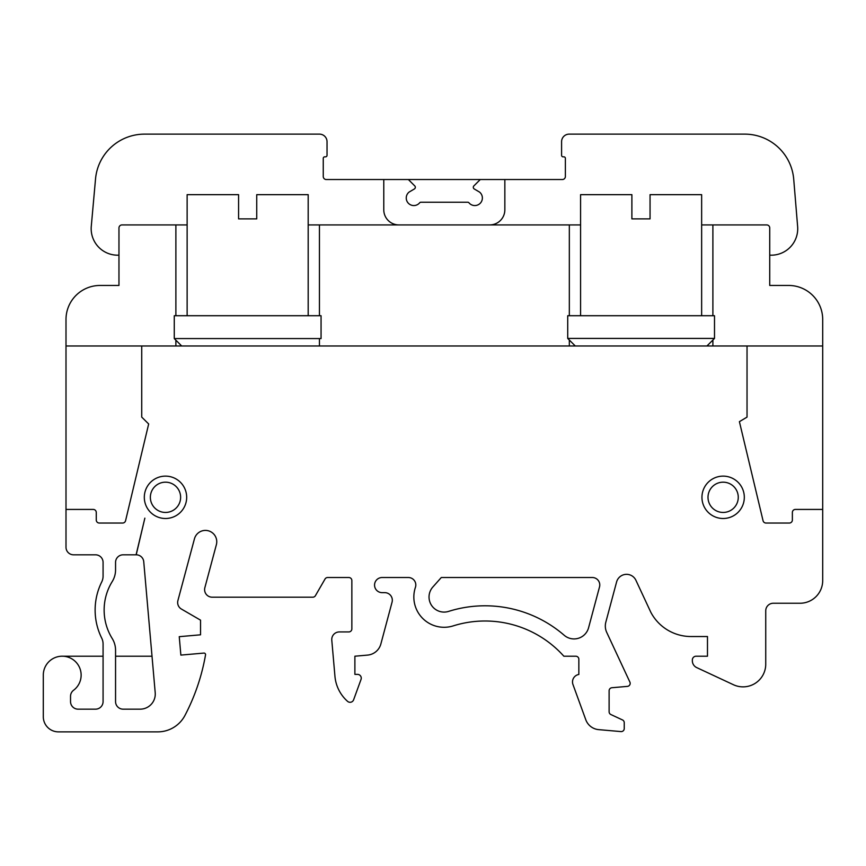 <?xml version="1.0" encoding="UTF-8"?>
<svg xmlns="http://www.w3.org/2000/svg" width="866" height="866" viewBox="0 0 866 866"><rect width="100%" height="100%" fill="white"/><g stroke="black" fill="none" stroke-linecap="round" stroke-linejoin="round"><path stroke-width="1.3" d="M765.999 523.042L789.337 523.042L765.999 523.042A3.031 3.031 0 0 1 763.054 520.715L739.402 421.655L747.033 417.109L747.033 345.989L141.732 345.989L141.732 417.109L148.671 423.972L125.57 520.715A3.031 3.031 0 0 1 122.626 523.042L99.287 523.042A3.031 3.031 0 0 1 96.267 520.011A3.031 3.031 0 0 0 99.287 523.042M641.111 338.422L714.504 338.422L714.504 315.722L567.717 315.722L567.717 338.422L641.111 338.422M792.368 512.445L792.368 520.011A3.031 3.031 0 0 1 789.337 523.042A3.031 3.031 0 0 0 792.368 520.011L792.368 512.445A3.031 3.031 0 0 1 795.389 509.425L822.7 509.425L822.7 580.545A22.7 22.7 0 0 1 800 603.245L773.306 603.245A7.567 7.567 0 0 0 765.739 610.811L765.739 664.157A22.7 22.7 0 0 1 733.448 684.735L696.719 667.599A7.567 7.567 0 0 1 692.345 660.747L692.345 659.989A3.778 3.778 0 0 1 696.123 656.212L707.479 656.212L707.479 636.532L691.003 636.532A45.4 45.4 0 0 1 650.853 612.338L635.925 580.307A10.327 10.327 0 0 0 616.581 582.006L605.832 622.145A15.058 15.058 0 0 0 606.73 632.407L629.896 682.083A3.031 3.031 0 0 1 627.417 686.381L611.883 687.734A3.031 3.031 0 0 0 609.112 690.754L609.112 711.787A3.031 3.031 0 0 0 610.866 714.526L622.502 719.949A3.031 3.031 0 0 1 624.245 722.699L624.245 728.566A3.031 3.031 0 0 1 620.954 731.586L598.687 729.637A15.133 15.133 0 0 1 585.784 719.733L572.967 684.519A7.567 7.567 0 0 1 578.845 674.462L578.845 659.243A3.031 3.031 0 0 0 575.825 656.222L563.863 656.222A105.879 105.879 0 0 0 453.199 625.891A30.278 30.278 0 0 1 415.42 587.354A7.458 7.458 0 0 0 408.351 577.514L382.123 577.514A7.567 7.567 0 0 0 374.556 585.08A7.567 7.567 0 0 0 382.123 592.647L384.753 592.647A7.567 7.567 0 0 1 392.06 602.173L380.878 643.936A15.133 15.133 0 0 1 367.574 655.097L354.887 656.212L354.887 674.365L357.474 674.365A3.778 3.778 0 0 1 361.025 679.442L353.62 699.804A3.778 3.778 0 0 1 347.558 701.341A37.833 37.833 0 0 1 334.947 676.314L331.786 640.158A7.567 7.567 0 0 1 339.32 631.931L348.836 631.931A3.031 3.031 0 0 0 351.856 628.911L351.856 580.545A3.031 3.031 0 0 0 348.836 577.514L327.651 577.514A3.031 3.031 0 0 0 325.031 579.029L315.419 595.678A3.031 3.031 0 0 1 312.799 597.194L212.17 597.194A7.567 7.567 0 0 1 204.863 587.668L216.37 544.692A11.345 11.345 0 0 0 208.349 530.793A11.345 11.345 0 0 0 194.449 538.825L177.909 600.56A7.567 7.567 0 0 0 181.416 609.058L200.533 620.153L200.533 634.81L179.251 636.672L180.864 655.097L203.889 653.083A1.537 1.537 0 0 1 205.534 654.869A207.353 207.353 0 0 1 184.978 715.392A30.721 30.721 0 0 1 157.764 731.867L58.433 731.867A15.133 15.133 0 0 1 43.3 716.734L43.3 675.123A18.911 18.911 0 0 1 70.676 658.203A18.911 18.911 0 0 1 73.567 690.256A7.567 7.567 0 0 0 70.536 696.307L70.536 701.601A7.567 7.567 0 0 0 78.102 709.167L95.509 709.167A7.567 7.567 0 0 0 103.076 701.601L103.076 644.001A13.315 13.315 0 0 0 101.69 638.09A63.175 63.175 0 0 1 101.69 582.017A13.315 13.315 0 0 0 103.076 576.107L103.076 562.38A7.567 7.567 0 0 0 95.509 554.814L73.567 554.814A7.567 7.567 0 0 1 66 547.247L66 509.425L93.236 509.425A3.031 3.031 0 0 1 96.267 512.445L96.267 520.011M62.211 656.212L103.076 656.212M308.188 224.922L489.712 224.922A15.133 15.133 0 0 0 504.846 209.789L504.846 179.533L562.348 179.533A3.031 3.031 0 0 0 565.379 176.502L565.379 158.348A1.515 1.515 0 0 0 563.863 156.833L563.106 156.833A1.515 1.515 0 0 1 561.59 155.317L561.59 141.699A7.567 7.567 0 0 1 569.157 134.133L744.706 134.133A49.178 49.178 0 0 1 793.721 179.251L797.629 226.524A26.478 26.478 0 0 1 771.238 255.189L769.733 255.189M701.644 224.922L766.713 224.922A3.031 3.031 0 0 1 769.733 227.953L769.733 285.455L788.655 285.455A34.045 34.045 0 0 1 822.7 319.511L822.7 509.425M175.885 315.722L175.885 224.922L121.987 224.922A3.031 3.031 0 0 0 118.967 227.953L118.967 285.455L100.045 285.455A34.045 34.045 0 0 0 66 319.511L66 509.425L93.236 509.425M115.557 656.212L152.015 656.212M140.14 709.167A15.133 15.133 0 0 0 155.209 692.724L143.745 561.72A7.567 7.567 0 0 0 136.211 554.814L144.86 518.139L136.092 554.814L123.124 554.814A7.567 7.567 0 0 0 115.557 562.38L115.557 569.86A22.245 22.245 0 0 1 112.234 581.551A54.179 54.179 0 0 0 112.234 638.545A22.245 22.245 0 0 1 115.557 650.247L115.557 701.601A7.567 7.567 0 0 0 123.124 709.167L140.14 709.167M441.292 577.514L432.848 587.007A15.058 15.058 0 0 0 448.631 611.385A121.099 121.099 0 0 1 564.177 635.254A15.058 15.058 0 0 0 588.577 627.753L599.521 586.899A7.458 7.458 0 0 0 592.322 577.514L441.292 577.514M150.359 497.311A15.133 15.133 0 0 1 165.493 482.178A15.133 15.133 0 0 1 180.626 497.311A15.133 15.133 0 0 1 165.493 512.445A15.133 15.133 0 0 1 150.359 497.311M744.316 497.311A21.185 21.185 0 0 0 712.545 478.963A21.185 21.185 0 0 0 712.545 515.66A21.185 21.185 0 0 0 744.316 497.311M186.677 497.311A21.185 21.185 0 0 0 154.906 478.963A21.185 21.185 0 0 0 154.906 515.66A21.185 21.185 0 0 0 186.677 497.311M738.265 497.311A15.133 15.133 0 0 0 723.132 482.178A15.133 15.133 0 0 0 707.998 497.311A15.133 15.133 0 0 0 723.132 512.445A15.133 15.133 0 0 0 738.265 497.311M321.048 338.574L174.272 338.574L174.272 315.722L321.059 315.722L321.059 338.574M308.188 315.722L308.188 194.666L256.737 194.666L256.737 218.871L238.583 218.871L238.583 194.666L187.132 194.666L187.132 315.722M712.891 224.922L712.891 315.722M712.891 340.035L712.891 345.989M489.712 224.922L569.33 224.922L569.33 315.722M569.33 340.035L569.33 345.989M569.33 224.922L580.577 224.922M319.446 224.922L319.446 315.722M319.446 338.574L319.446 345.989M175.885 340.186L175.885 345.989M175.885 224.922L187.132 224.922M480.262 179.533L474.059 185.725A1.97 1.97 0 0 0 474.265 188.972L479.504 192.057A7.567 7.567 0 0 1 480.197 203.304A7.567 7.567 0 0 1 468.95 202.785A1.515 1.515 0 0 0 467.781 202.233L420.844 202.233A1.515 1.515 0 0 0 419.674 202.785A7.567 7.567 0 0 1 408.427 203.304A7.567 7.567 0 0 1 409.12 192.057L414.359 188.972A1.97 1.97 0 0 0 414.565 185.725L408.373 179.533L504.846 179.533M118.967 255.189L117.657 255.189A26.478 26.478 0 0 1 91.276 226.351L95.531 178.926A49.178 49.178 0 0 1 144.514 134.133L319.467 134.133A7.567 7.567 0 0 1 327.034 141.699L327.034 155.317A1.515 1.515 0 0 1 325.519 156.833L324.772 156.833A1.515 1.515 0 0 0 323.256 158.348L323.256 176.502A3.031 3.031 0 0 0 326.276 179.533L408.373 179.533M398.912 224.922A15.133 15.133 0 0 1 383.779 209.789L383.779 179.533M66 345.989L141.732 345.989M747.033 345.989L822.7 345.989M701.644 315.722L701.644 194.666L650.052 194.666L650.052 218.871L631.888 218.871L631.888 194.666L580.577 194.666L580.577 315.722M706.937 345.989L714.504 338.422M575.284 345.989L567.717 338.422M181.687 345.989L174.272 338.574"/></g></svg>
